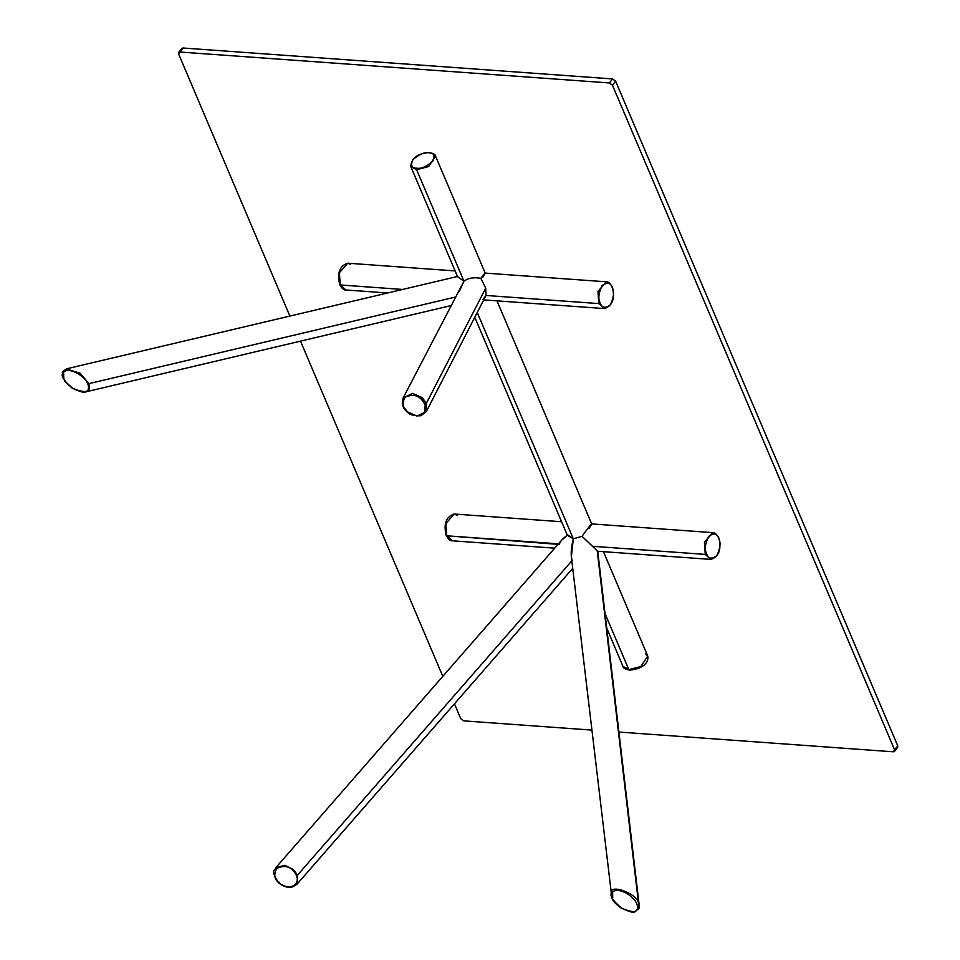 <?xml version="1.0" encoding="UTF-8"?>
<svg xmlns="http://www.w3.org/2000/svg" width="960" height="960" viewBox="0 0 960 960"><rect width="100%" height="100%" fill="white"/><g stroke="black" fill="none" stroke-linecap="round" stroke-linejoin="round"><path stroke-width="1.44" d="M460.74 718.632L454.452 703.824L460.74 718.632L463.8 720.876L591.648 730.08L463.8 720.876L460.74 718.632M442.8 676.356L300.504 341.148L442.8 676.356M289.872 316.08L178.608 53.952L289.872 316.08M894.552 751.356L897.696 747.336L897.744 745.836L894.6 749.868L894.552 751.356L893.316 751.8L618.9 732.036L893.316 751.8L894.6 749.868L612.468 85.2L609.408 82.944L179.892 52.02L609.408 82.944L612.552 78.924L183.024 48L178.608 53.952L178.656 52.464L183.024 48L612.552 78.924L615.612 81.168L612.468 85.2L894.6 749.868L897.744 745.836L615.612 81.168L897.744 745.836L896.46 747.768M181.74 49.932L183.024 48L181.8 48.444L178.656 52.464M615.612 81.168L612.552 78.924L609.408 82.944L612.468 85.2L615.612 81.168M605.016 613.524L628.848 669.66L640.872 666.528L647.748 656.04L640.872 666.528L629.724 669.828L623.04 666.528L628.848 669.66L605.016 613.524M572.712 568.356L296.976 884.232L297.552 875.076L572.22 560.412L297.552 875.076L296.94 884.28M559.368 544.452L446.676 535.788L452.256 540.792L446.34 535.056L445.848 523.572L454.188 514.02L457.188 515.304M718.344 537.636L718.692 538.368C720.96 542.472 720.312 548.256 716.748 555.696C711.612 559.416 708.24 558.78 706.656 553.788L705.264 554.4L710.844 559.404L705.264 554.4L592.464 546.276L597.732 551.256L639.228 905.64M595.956 549.528L582.048 536.328C589.152 526.188 595.296 519.192 589.056 528.324C595.296 519.192 589.152 526.188 582.048 536.328L573.3 538.788L477.324 312.696L573.3 538.788L582.048 536.328L592.464 546.276L705.264 554.4L706.656 553.788C704.388 549.684 705.024 543.912 708.588 536.46C713.736 532.752 717.096 533.388 718.692 538.368C717.096 533.388 713.736 532.752 708.588 536.46C705.024 543.912 704.388 549.684 706.656 553.788C708.24 558.78 711.612 559.416 716.748 555.696C720.312 548.256 720.96 542.472 718.692 538.368M645.66 653.88L647.748 656.04L603.444 551.676M297.552 875.076L293.328 869.544L292.716 870.192C297.864 875.496 298.68 880.332 295.164 884.7C290.472 888.036 285.12 887.46 279.108 882.96L279.54 882.276L279.108 882.96C274.344 879.48 273.528 874.656 276.66 868.452C283.368 865.416 288.72 865.992 292.716 870.192L293.328 869.544L284.844 865.284L275.892 867.588L284.844 865.284L293.328 869.544L297.552 875.076M638.904 908.496L638.472 902.88C637.404 893.988 610.668 883.728 611.232 892.44L611.748 893.172C614.208 889.284 619.392 889.464 627.3 893.7C634.848 898.86 638.22 903.888 637.392 908.76L638.952 908.148L637.392 908.76C636.828 912.636 631.656 912.456 621.852 908.22C613.104 901.176 609.732 896.16 611.748 893.172L611.232 892.44L610.968 895.044L611.724 897.696M611.88 286.812L612.228 287.544C614.496 291.66 613.848 297.432 610.284 304.872C605.136 308.592 601.776 307.956 600.192 302.976L598.8 303.588L604.38 308.58L598.8 303.588L486 295.464L485.748 288.156L426.384 403.248L422.244 397.608L421.032 399.036C426.168 404.34 426.996 409.176 423.48 413.544C418.788 416.868 413.436 416.292 407.424 411.804L417.012 416.076L426.372 411.492L426.384 403.248L426.3 411.624M407.256 411.888L403.116 406.236L407.424 411.804C413.436 416.292 418.788 416.868 423.48 413.544C426.996 409.176 426.168 404.34 421.032 399.036C417.036 394.836 411.684 394.248 404.976 397.296C401.844 403.488 402.66 408.324 407.424 411.804C402.66 408.324 401.844 403.488 404.976 397.296C411.684 394.248 417.036 394.836 421.032 399.036L422.244 397.608L426.384 403.248L485.748 288.156L486 295.464L483.024 299.304M62.748 373.236C65.196 369.36 70.38 369.54 78.288 373.776C85.848 378.936 89.208 383.952 88.38 388.836L89.34 389.004L88.944 383.628L80.196 373.26L66.264 368.892L80.196 373.26L88.944 383.628L89.34 389.004L85.848 391.848L89.34 389.004L88.38 388.836C89.208 383.952 85.848 378.936 78.288 373.776C70.38 369.54 65.196 369.36 62.748 373.236C60.732 376.224 64.092 381.252 72.84 388.296C82.644 392.532 87.828 392.712 88.38 388.836C87.828 392.712 82.644 392.532 72.84 388.296C64.092 381.252 60.732 376.224 62.748 373.236L62.832 371.724L62.748 373.236M387.648 292.98L345.792 289.968L339.876 284.232L345.792 289.968C344.04 290.352 342.024 288.6 339.756 284.712C336.924 273.048 339.588 265.872 347.724 263.196L339.384 272.76L340.212 284.964L402.576 289.452L340.212 284.964L339.384 272.76L347.724 263.196L350.712 264.492M484.728 274.14L485.196 273.108L435.528 156.072L428.652 166.572L416.628 169.704L428.652 166.572L435.528 156.072C435.42 154.536 433.332 153.36 429.264 152.532C417.444 153.468 411.288 158.136 410.82 166.56L457.572 276.708L463.968 281.22L416.628 169.704L410.82 166.56L416.628 169.704L416.796 168.192C411.732 168.288 410.412 165.48 412.836 159.768C419.124 154.32 424.452 151.992 428.832 152.772L430.488 153.012M403.044 398.16L403.128 398.004C401.352 403.656 402.72 408.3 407.244 411.936C409.344 414.744 413.892 416.016 420.864 415.764L426.372 411.492L486 295.464L598.8 303.588L597.972 291.372L606.3 281.808L597.972 291.372L598.8 303.588L600.192 302.976C601.776 307.956 605.136 308.592 610.284 304.872C613.848 297.432 614.496 291.66 612.228 287.544C610.632 282.564 607.272 281.928 602.124 285.648C598.56 293.088 597.912 298.872 600.192 302.976C597.912 298.872 598.56 293.088 602.124 285.648C607.272 281.928 610.632 282.564 612.228 287.544M474.864 317.46L566.964 534.42L573.3 538.788L571.356 556.812L611.232 892.44C610.668 883.728 637.404 893.988 638.472 902.88L597.228 550.8M455.16 297.12L88.944 383.628L455.16 297.12M428.832 152.772L429.708 152.94L428.832 152.772C433.896 152.664 435.216 155.484 432.792 161.196C426.504 166.644 421.176 168.972 416.796 168.192C421.176 168.972 426.504 166.644 432.792 161.196C435.216 155.484 433.896 152.664 428.832 152.772C424.452 151.992 419.124 154.32 412.836 159.768C410.412 165.48 411.732 168.288 416.796 168.192L416.628 169.704L463.968 281.22C468.252 278.016 473.88 277.056 480.84 278.34C485.844 271.836 486.432 271.56 482.592 277.512C486.432 271.56 485.844 271.836 480.84 278.34L485.748 288.156L480.84 278.34C473.88 277.056 468.252 278.016 463.968 281.22L403.128 398.004L412.512 393.42L422.244 397.608L412.512 393.42L403.128 398.004L403.116 406.236M459.348 291.336L463.968 281.22M63.228 377.1L62.532 373.08M610.98 895.116L610.968 895.032C612.552 900.384 612.924 901.788 621.24 908.112C629.856 911.988 634.428 913.2 634.944 911.748L638.916 908.46L639.228 905.544L597.732 551.256L710.844 559.404C718.98 556.728 721.632 549.552 718.812 537.888C716.52 533.988 714.504 532.236 712.764 532.632L704.436 542.196L705.264 554.4L704.436 542.196L712.764 532.632L591.648 523.908L591.192 524.952M76.944 390.348L85.848 391.848L450.756 305.652M638.652 908.796L638.952 908.148M279.54 882.276L279.108 882.96C285.12 887.46 290.472 888.036 295.164 884.7C298.68 880.332 297.864 875.496 292.716 870.192C288.72 865.992 283.368 865.416 276.66 868.452C273.528 874.656 274.344 879.48 279.108 882.96M628.068 669.588L628.848 669.66M611.748 893.172C609.732 896.16 613.104 901.176 621.852 908.22C631.656 912.456 636.828 912.636 637.392 908.76C638.22 903.888 634.848 898.86 627.3 893.7C619.392 889.464 614.208 889.284 611.748 893.172M554.7 548.16L452.256 540.792C450.504 541.176 448.488 539.424 446.22 535.536C443.388 523.86 446.052 516.696 454.188 514.02L445.848 523.572L446.676 535.788L559.476 543.9C560.244 541.308 562.86 538.428 567.348 535.272L561.732 540.108L275.892 867.588C275.928 870.528 269.064 868.728 278.928 883.104C283.608 886.8 288.192 888.06 292.656 886.896L296.976 884.232M572.22 560.412C570.564 555.864 570.924 548.652 573.3 538.788L567.348 535.272M612.732 897.42L612.6 891.816L612.036 894.912M637.068 909.432L637.536 908.832M421.608 398.412L425.376 403.524L424.452 412.404M63.732 377.496L63.6 371.892M647.748 656.04C649.404 665.424 637.092 669.948 629.292 670.068C625.224 669.24 623.136 668.064 623.04 666.528L606.732 628.104M483.252 299.868L604.38 308.58C612.516 305.904 615.168 298.728 612.348 287.064C610.056 283.176 608.04 281.424 606.3 281.808L485.172 273.096M457.704 276.432L66.324 368.88L62.268 372.192L64.632 381.192L72.192 388.164C80.76 392.04 85.308 393.264 85.848 391.848L85.848 391.848M455.112 270.924L347.724 263.196M591.66 523.908L496.98 300.852M561.588 521.748L454.188 514.02"/></g></svg>
